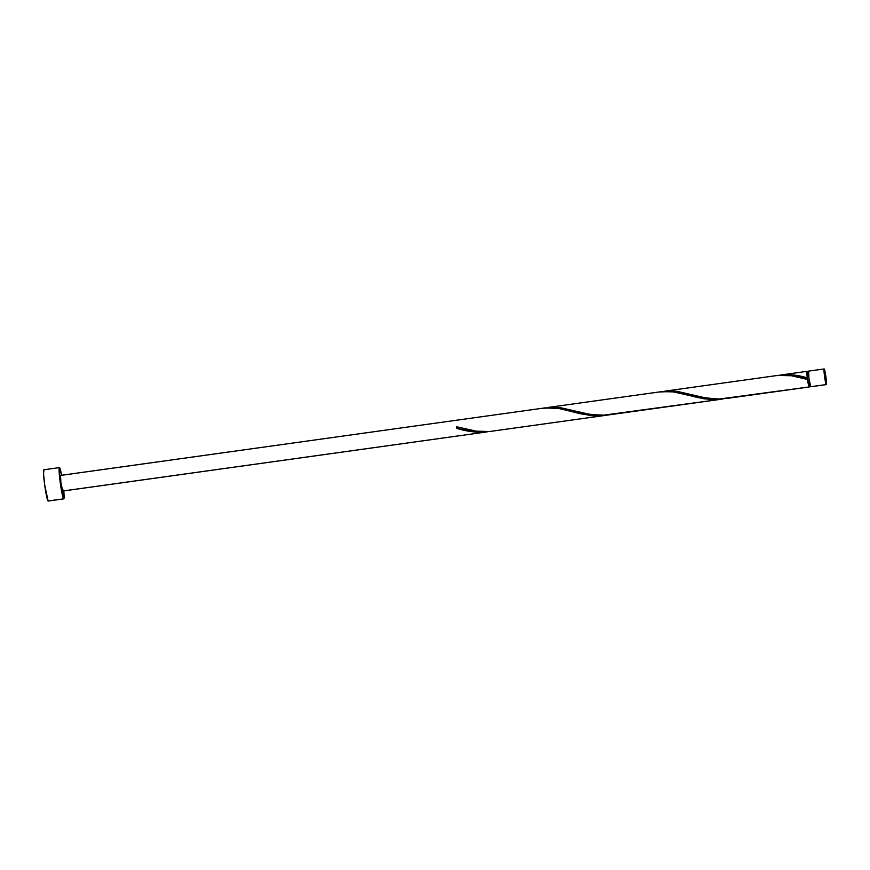 <?xml version="1.0" encoding="UTF-8"?>
<svg xmlns="http://www.w3.org/2000/svg" width="870" height="870" viewBox="0 0 870 870"><rect width="100%" height="100%" fill="white"/><g stroke="black" fill="none" stroke-linecap="round" stroke-linejoin="round"><path stroke-width="1.3" d="M810.786 386.737A7.895 0.631 82.1 0 1 810.753 386.758A7.895 0.631 82.1 0 1 810.699 386.748L808.948 378.461L808.621 371.142A7.895 0.631 82.1 0 0 808.567 371.12A7.895 0.631 82.1 0 0 808.991 378.744A7.895 0.631 82.1 0 0 810.699 386.748L826.282 384.573A7.895 0.631 -97.9 0 1 824.575 376.569A7.895 0.631 -97.9 0 1 824.151 368.956A7.895 0.631 -97.9 0 1 824.205 368.967L824.543 376.286L826.282 384.573L825.945 377.254L824.205 368.967A7.895 0.631 -97.9 0 1 825.913 376.971A7.895 0.631 -97.9 0 1 826.337 384.583A7.895 0.631 -97.9 0 1 826.282 384.573L810.818 386.693M809.35 386.16A7.895 0.631 -97.9 0 1 809.187 386.976A7.895 0.631 -97.9 0 1 809.143 386.965L718 399.21L704.211 397.633L676.99 391.337L670.498 390.858L662.277 391.565L668.91 390.869L677.23 391.369L705.69 397.938L720.534 399.145L809.143 386.965A7.895 0.631 -97.9 0 1 807.501 379.45L807.164 372.132A7.101 0.566 82.1 0 0 807.121 372.121A7.101 0.566 82.1 0 0 807.469 378.722A7.101 0.566 82.1 0 0 809.035 386.182L809.143 386.128M59.421 467.603L43.837 469.778A15.79 1.261 82.1 0 0 44.685 485.014A15.79 1.261 82.1 0 0 48.1 501.022L63.684 498.847A15.79 1.261 -97.9 0 1 60.269 482.839A15.79 1.261 -97.9 0 1 59.421 467.603A15.79 1.261 -97.9 0 1 59.519 467.636A15.79 1.261 -97.9 0 1 61.596 475.27M492.387 431.128L602.725 415.74L590.654 415.621L558.757 408.508L544.805 407.921L60.508 475.422A7.895 0.631 82.1 0 0 60.933 483.046A7.895 0.631 82.1 0 0 62.64 491.039L485.841 432.042L473.508 431.89L456.848 428.344A7.895 0.631 -97.9 0 1 456.641 426.789L475.542 431.139L489.582 431.52L604.139 415.566L489.582 431.52L477.358 431.379L456.641 426.789L456.848 428.344A7.895 0.631 -97.9 0 1 456.641 426.789L456.848 428.344C466.624 431.444 476.292 432.673 485.841 432.042L62.64 491.039A7.895 0.631 82.1 0 0 62.694 491.061A7.895 0.631 82.1 0 0 62.727 491.028L60.889 482.752L60.563 475.433A7.895 0.631 82.1 0 0 60.508 475.422M809.361 385.921L809.263 386.911L808.817 386.269L807.295 377.895C797.659 374.894 788.47 373.991 779.705 375.166L791.211 374.752L807.295 377.895A7.895 0.631 -97.9 0 1 807.012 371.338A7.895 0.631 -97.9 0 1 807.055 371.359A7.895 0.631 -97.9 0 1 807.393 372.088M807.012 371.338L781.575 374.894M777.291 375.481L664.821 391.174M775.975 375.688C785.958 374.513 796.463 375.764 807.501 379.45L791.341 375.731L777.715 375.427M609.272 414.827L719.61 399.45L704.211 398.851L673.51 391.892L661.689 391.62L547.252 407.562L560.345 407.671L591.034 414.631L606.466 415.218L721.023 399.265L601.116 415.512L587.326 413.935L560.106 407.638L547.937 407.464M726.156 398.536L809.187 386.976M722.709 399.004L721.023 399.265M545.392 407.856L545.936 407.758L545.392 407.856M605.824 415.305L604.139 415.566M60.563 475.433L542.206 408.28L553.592 407.856L560.171 408.769L580.638 413.794L594.471 415.947L606.009 415.273M807.404 372.132L807.295 377.895L809.035 386.182A7.101 0.566 82.1 0 0 809.078 386.193A7.101 0.566 82.1 0 0 809.122 386.171L810.644 385.976M43.935 469.811L43.543 473.693L44.609 484.449L48.1 501.022A15.79 1.261 82.1 0 0 48.198 501.044L63.782 498.88A15.79 1.261 -97.9 0 1 63.684 498.847L48.328 500.913M63.771 490.908A15.79 1.261 -97.9 0 1 63.782 498.88M61.618 475.379L59.834 468.125L59.28 467.745L59.138 468.451L60.617 485.329L63.369 498.358L63.912 498.738L64.119 496.759L63.695 490.114M659.09 391.989L670.476 391.554L677.056 392.468L697.522 397.503L711.355 399.656L722.894 398.971M806.457 379.179L807.501 379.45M808.567 371.12L824.151 368.956M807.121 372.121L808.676 371.903M62.694 491.061L487.254 431.857M810.753 386.758L826.337 384.583M459.208 427.464L458.392 427.246"/></g></svg>
